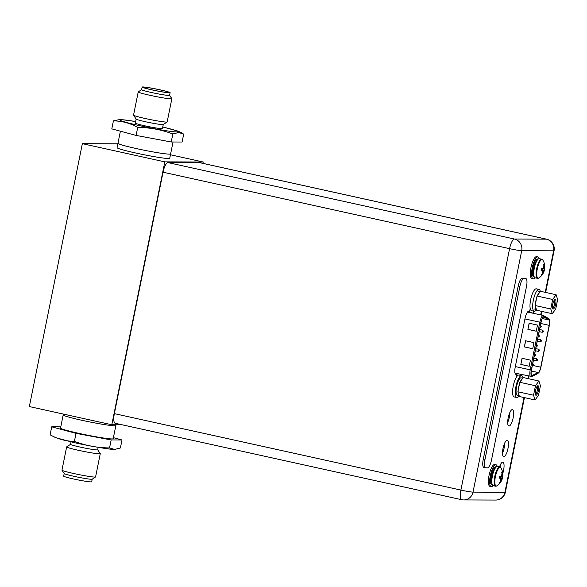 <?xml version="1.0" encoding="UTF-8"?>
<svg xmlns="http://www.w3.org/2000/svg" width="587" height="587" viewBox="0 0 587 587"><rect width="100%" height="100%" fill="white"/><g stroke="black" fill="none" stroke-linecap="round" stroke-linejoin="round"><path stroke-width="0.88" d="M117.855 143.808L82.356 143.676L29.35 406.564L111.801 424.753L122.111 424.79M170.457 154.777L203.205 162.005L164.808 161.865L111.801 424.753M82.356 143.676L164.808 161.865M173.033 141.995L170.626 153.911A26.87 1.614 11.4 0 1 169.408 154.139A26.87 1.614 -168.6 0 1 140.117 149.384A26.87 1.614 -168.6 0 1 117.958 143.287A26.87 1.614 -168.6 0 0 140.117 149.384A26.87 1.614 -168.6 0 0 169.408 154.139A26.87 1.614 11.4 0 0 170.626 153.911L169.746 158.292A26.87 1.614 -168.6 0 1 168.52 158.519A26.87 1.614 -168.6 0 1 139.236 153.765A26.87 1.614 -168.6 0 1 117.077 147.667L117.958 143.287A26.87 1.614 -168.6 0 1 119.183 143.059M202.933 163.362L203.205 162.005M114.634 425.788A26.87 1.614 -168.6 0 1 85.342 421.033A26.87 1.614 -168.6 0 1 63.183 414.943A26.87 1.614 11.4 0 0 85.342 421.033A26.87 1.614 11.4 0 0 114.634 425.788A26.87 1.614 11.4 0 0 115.852 425.56A26.87 1.614 -168.6 0 1 114.634 425.788M170.135 92.709A14.286 0.858 11.4 0 1 169.482 92.834A14.286 0.858 -168.6 0 1 153.911 90.303A14.286 0.858 -168.6 0 1 142.127 87.059A14.286 0.858 -168.6 0 1 142.78 86.942A14.286 0.858 11.4 0 1 158.351 89.466A14.286 0.858 11.4 0 1 170.135 92.709L169.606 95.336A14.286 0.858 -168.6 0 1 168.953 95.461A14.286 0.858 -168.6 0 1 153.383 92.929A14.286 0.858 -168.6 0 1 141.599 89.694L142.127 87.059M169.606 95.314L171.83 98.638A17.148 1.027 -168.6 0 1 171.844 98.711A17.148 1.027 -168.6 0 1 171.066 98.858A17.148 1.027 -168.6 0 1 152.371 95.82A17.148 1.027 -168.6 0 1 138.224 91.932A17.148 1.027 -168.6 0 1 138.268 91.873L141.606 89.664M168.814 92.68A13.567 0.814 -168.6 0 1 154.278 90.332A13.567 0.814 -168.6 0 1 142.839 87.236A13.567 0.814 -168.6 0 1 143.448 87.089A13.567 0.814 11.4 0 1 158.497 89.547A13.567 0.814 11.4 0 1 169.416 92.599A13.567 0.814 11.4 0 1 168.814 92.68M137.703 127.416C149.854 127.511 161.564 129.705 172.842 133.99L178.573 132.523L183.702 134.027L182.087 142.032L171.228 141.988L136.089 135.414L111.801 128.876L113.416 120.878C121.92 120.959 130.02 123.131 137.703 127.416L136.089 135.414M172.842 133.99L171.228 141.988M135.641 121.509L120.174 119.44L113.416 120.878M163.259 124.539L162.452 128.546A13.839 0.829 11.4 0 1 161.821 128.67A13.839 0.829 -168.6 0 1 146.735 126.22A13.839 0.829 -168.6 0 1 135.326 123.079L136.133 119.073L133.557 115.221A17.148 1.027 -168.6 0 1 133.542 115.147L138.224 91.932M171.844 98.711L167.163 121.927A17.148 1.027 -168.6 0 1 167.126 121.986L163.23 124.561A13.839 0.829 -168.6 0 1 162.636 124.635A13.839 0.829 -168.6 0 1 147.953 122.272A13.839 0.829 -168.6 0 1 136.155 119.102M167.126 121.986A17.148 1.027 -168.6 0 1 166.385 122.074A17.148 1.027 -168.6 0 1 148.188 119.146A17.148 1.027 -168.6 0 1 133.557 115.221M64.203 473.533L63.675 476.138A14.286 0.858 11.4 0 0 75.459 479.381A14.286 0.858 11.4 0 0 91.029 481.905A14.286 0.858 -168.6 0 0 91.682 481.788L92.21 479.183M97.677 449.803A13.839 0.829 11.4 0 1 97.046 449.921A13.839 0.829 11.4 0 1 81.96 447.47A13.839 0.829 11.4 0 1 70.55 444.33L66.691 446.861A17.148 1.027 11.4 0 0 66.647 446.92L61.965 470.143A17.148 1.027 11.4 0 0 61.98 470.209L64.225 473.57A14.286 0.858 11.4 0 0 76.405 476.835A14.286 0.858 11.4 0 0 91.565 479.278A14.286 0.858 11.4 0 0 92.174 479.205L95.542 476.974A17.148 1.027 11.4 0 0 95.586 476.923L100.267 453.7A17.148 1.027 11.4 0 0 100.252 453.634L97.677 449.774L98.168 447.338M61.98 470.209A17.148 1.027 11.4 0 0 76.611 474.135A17.148 1.027 11.4 0 0 94.808 477.07A17.148 1.027 11.4 0 0 95.542 476.974M64.409 414.708A26.87 1.614 11.4 0 0 63.183 414.943L63.359 414.07M63.183 414.943L60.534 428.084A26.87 1.614 11.4 0 0 82.694 434.182A26.87 1.614 11.4 0 0 111.978 438.937A26.87 1.614 -168.6 0 0 113.203 438.709L116.013 424.768M60.784 426.852L51.722 426.822L76.009 433.353L111.156 439.934L122.008 439.971L113.416 437.66M122.008 439.971L120.401 447.969L114.67 449.437L109.542 447.932C97.42 447.837 85.702 445.65 74.402 441.358L76.009 433.353M74.402 441.358C65.869 441.27 57.775 439.091 50.115 434.82L51.722 426.822M109.542 447.932L111.156 439.934M50.115 434.82L55.67 437.667L72.238 442.15C88.52 445.981 110.268 449.517 113.636 449.407M66.647 446.92A17.148 1.027 11.4 0 0 80.793 450.809A17.148 1.027 11.4 0 0 99.489 453.846A17.148 1.027 11.4 0 0 100.267 453.7M545.242 292.341L553.614 250.818L521.704 250.7A9.854 9.414 -89.8 0 0 514.439 239.034L546.35 239.151L199.807 162.694A9.854 2.854 -77.6 0 1 199.984 162.716L546.526 239.166A9.854 2.854 102.4 0 0 546.35 239.151A9.854 9.414 90.2 0 1 553.614 250.818A9.854 0.594 11.4 0 0 554.062 250.737A9.854 9.854 0 0 0 546.526 239.166M199.807 162.694L167.897 162.577A9.854 2.854 -77.6 0 0 163.039 172.204L114.362 413.63A9.854 2.854 -77.6 0 0 115.155 423.256A9.854 2.854 -77.6 0 0 115.331 423.278M516.428 377.096L517.132 373.603M530.208 312.607L529.518 312.152L530.23 308.637M504.71 443.038A8.416 2.436 -77.6 0 1 502.494 453.098M500.293 464.948A8.416 2.436 -77.6 0 1 500.168 467.186M507.674 422.42A8.416 2.436 102.4 0 0 509.89 412.368M533.979 313.443L529.518 312.152M533.289 312.981L533.656 311.154M503.829 456.723A8.416 2.436 -77.6 0 1 503.675 456.701A8.416 2.436 -77.6 0 1 503.052 448.219A8.416 2.436 -77.6 0 1 507.146 440.243A8.416 2.436 -77.6 0 1 507.3 440.265A8.416 2.436 -77.6 0 1 507.924 448.747A8.416 2.436 -77.6 0 1 503.829 456.723M499.493 466.973A8.416 2.436 -77.6 0 1 502.729 462.152A8.416 2.436 -77.6 0 1 502.883 462.167A8.416 2.436 -77.6 0 1 502.788 473.393M530.208 308.542L529.665 311.242L528.682 311.235A7.433 2.15 -77.6 0 0 525.02 318.506L515.232 367.051A7.433 2.15 -77.6 0 0 515.826 374.315A7.433 2.15 -77.6 0 0 515.958 374.33L516.942 374.337L516.362 377.192M520.691 375.431L520.896 374.433M509.002 426.045A8.416 2.436 102.4 0 0 513.104 418.076A8.416 2.436 102.4 0 0 512.48 409.587A8.416 2.436 102.4 0 0 512.326 409.572A8.416 2.436 102.4 0 0 508.232 417.54A8.416 2.436 102.4 0 0 508.848 426.03A8.416 2.436 102.4 0 0 509.002 426.045M516.942 374.337L515.364 373.985M167.897 162.577L514.439 239.034A9.854 2.854 102.4 0 0 509.582 248.661L163.039 172.204M461.874 499.735A9.854 9.414 -89.8 0 0 463.781 499.941A9.854 9.414 -89.8 0 0 473.019 492.126A9.854 0.594 -168.6 0 1 460.898 490.079L114.362 413.63M524.03 397.538L504.93 492.244L473.019 492.126L521.704 250.7A9.854 0.594 11.4 0 1 509.582 248.661L460.898 490.079A9.854 2.854 102.4 0 0 461.69 499.713A9.854 9.854 0 0 0 463.781 499.941L495.692 500.058A9.854 9.854 0 0 0 505.385 492.155A9.854 0.594 -168.6 0 1 504.93 492.244A9.854 9.414 90.2 0 1 495.692 500.058M525.857 278.554L524.184 278.187A8.057 2.333 -77.6 0 0 524.037 278.172L522.181 278.165L525.71 278.539A8.057 2.333 -77.6 0 1 525.857 278.554A8.057 2.333 -77.6 0 1 526.502 286.434L491.517 459.944A8.057 2.333 -77.6 0 1 487.54 467.817L485.691 467.817A8.057 2.333 -77.6 0 1 485.544 467.795A8.057 2.333 -77.6 0 1 484.899 459.922L519.884 286.412A8.057 2.333 -77.6 0 1 523.853 278.531M484.018 467.443A8.057 2.333 -77.6 0 1 483.871 467.428A8.057 2.333 -77.6 0 1 483.226 459.548L518.211 286.045A8.057 2.333 -77.6 0 1 522.181 278.165M541.053 322.417A5.554 1.607 -77.6 0 1 543.789 316.995A5.554 1.607 -77.6 0 1 543.892 317.002A5.554 1.607 -77.6 0 1 544.039 317.061L548.882 319.974A5.554 1.607 -77.6 0 1 549.183 325.345L540.744 367.191A5.554 1.607 -77.6 0 1 538.279 372.554L532.27 375.423A5.554 1.607 -77.6 0 1 531.991 375.489A5.554 1.607 -77.6 0 1 531.895 375.482A5.554 1.607 -77.6 0 1 531.448 370.052L541.053 322.417M530.428 360.139L529.188 366.273L520.816 364.424L522.056 358.29L530.428 360.139M537.494 325.088L536.254 331.222L527.889 329.373L529.122 323.239L537.494 325.088M533.957 342.617L532.725 348.751L524.352 346.902L525.592 340.768L533.957 342.617M520.816 364.424L522.181 358.319M529.195 366.244L520.948 364.432M527.889 329.373L529.247 323.268M536.261 331.193L528.021 329.373M524.352 346.902L525.717 340.798M532.725 348.722L524.485 346.902M552.683 299.473L556.124 294.74L557.65 299.495L555.735 308.982L552.301 313.715L550.775 308.96L552.683 299.473L537.032 296.024L539.857 292.135L540.473 291.291L556.124 294.74M555.177 299.451A4.879 1.416 -77.6 0 1 555.654 304.235A4.879 1.416 -77.6 0 1 553.248 309.004A4.879 1.416 -77.6 0 1 552.793 308.681A4.879 1.416 -77.6 0 1 552.829 303.927A4.879 1.416 -77.6 0 1 554.796 299.59A4.879 1.416 -77.6 0 1 555.177 299.451M537.648 295.18A8.959 2.59 -77.6 0 1 539.857 292.135M535.388 306.355L536.371 309.415A8.959 2.59 -77.6 0 1 535.388 306.355L535.117 305.511L537.032 296.024M535.461 303.817A8.959 2.59 -77.6 0 1 535.909 300.764A8.959 2.59 -77.6 0 1 536.687 297.719M552.301 313.715L536.643 310.259L536.371 309.415M550.775 308.96L535.117 305.511M554.275 300.162A3.984 1.152 -77.6 0 1 554.51 304.235A3.984 1.152 -77.6 0 1 552.587 307.94A3.984 1.152 -77.6 0 1 552.558 307.94M539.042 289.42A11.197 3.243 -77.6 0 0 538.844 289.398A11.197 3.243 102.4 0 0 533.392 299.994A11.197 3.243 102.4 0 0 534.221 311.279L531.543 310.692A11.197 3.243 102.4 0 1 530.714 299.407A11.197 3.243 102.4 0 1 536.166 288.804A11.197 3.243 -77.6 0 1 536.364 288.826L539.042 289.42A11.197 3.243 -77.6 0 1 540.356 291.445M536.467 309.709A11.197 3.243 -77.6 0 1 534.427 311.301A11.197 3.243 102.4 0 1 534.221 311.279M521.66 375.643A11.197 3.243 -77.6 0 0 521.454 375.621A11.197 3.243 102.4 0 0 516.01 386.224A11.197 3.243 102.4 0 0 516.831 397.509L514.153 396.922A11.197 3.243 102.4 0 1 513.332 385.63A11.197 3.243 102.4 0 1 518.776 375.034A11.197 3.243 -77.6 0 1 518.981 375.056L521.66 375.643A11.197 3.243 -77.6 0 1 523.01 377.881M519.187 395.785A11.197 3.243 -77.6 0 1 517.037 397.531A11.197 3.243 102.4 0 1 516.831 397.509M535.469 385.74L538.903 381.007L540.429 385.762L538.521 395.242L535.08 399.982L533.554 395.227L535.469 385.74L519.811 382.291L520.427 381.44L523.252 377.551L538.903 381.007M537.956 385.718A4.879 1.416 -77.6 0 1 538.433 390.502A4.879 1.416 -77.6 0 1 536.026 395.271A4.879 1.416 -77.6 0 1 535.571 394.941A4.879 1.416 -77.6 0 1 535.608 390.186A4.879 1.416 -77.6 0 1 537.575 385.857A4.879 1.416 -77.6 0 1 537.956 385.718M520.427 381.44A8.959 2.59 -77.6 0 1 522.635 378.402M518.174 392.622L519.157 395.675A8.959 2.59 -77.6 0 1 518.174 392.622L517.903 391.771L519.811 382.291M518.24 390.084A8.959 2.59 -77.6 0 1 518.688 387.031A8.959 2.59 -77.6 0 1 519.473 383.979M519.172 395.733L517.316 395.322A8.959 2.59 -77.6 0 1 516.597 386.569A8.959 2.59 -77.6 0 1 521.175 377.83L522.79 378.189M535.08 399.982L519.429 396.526L519.157 395.675M533.554 395.227L517.903 391.771M537.054 386.429A3.984 1.152 -77.6 0 1 537.296 390.502A3.984 1.152 -77.6 0 1 535.366 394.207A3.984 1.152 -77.6 0 1 535.337 394.207M535.271 277.827A9.803 2.84 -77.6 0 1 535.095 277.805A9.803 2.84 -77.6 0 1 534.368 267.921A9.803 2.84 -77.6 0 1 539.145 258.64A11.197 3.243 102.4 0 0 537.941 256.93A11.197 3.243 102.4 0 0 537.743 256.908A11.197 3.243 -77.6 0 0 532.292 267.511A11.197 3.243 -77.6 0 0 533.121 278.796L531.866 278.517A11.197 3.243 -77.6 0 1 531.037 267.232A11.197 3.243 -77.6 0 1 536.489 256.629A11.197 3.243 102.4 0 1 536.687 256.658L537.941 256.93M537.619 278.348A9.803 2.84 -77.6 0 1 537.435 278.326A9.803 2.84 -77.6 0 1 536.716 268.435A9.803 2.84 -77.6 0 1 541.485 259.153A9.803 2.84 102.4 0 1 541.662 259.175L539.321 258.654A9.803 2.84 102.4 0 0 539.145 258.64M542.241 273.527L541.999 274.753L541.493 274.745A13.303 12.709 -89.8 0 0 542.373 273.271A13.068 10.419 -144 0 0 542.696 271.524A13.068 5.562 -159.4 0 0 542.087 270.424A13.303 0.8 -168.6 0 1 541.045 270.299L541.383 268.633A13.303 0.8 11.4 0 0 542.425 268.758A13.068 6.919 1.6 0 0 543.452 267.775A13.068 11.204 -17.8 0 0 543.863 265.911A13.303 12.709 -89.8 0 0 543.621 264.187L544.127 264.187L543.833 265.625M544.567 268.641L544.237 270.306L543.753 270.306L542.564 272.507M541.192 269.462L544.23 270.299A13.303 0.8 -168.6 0 1 544.318 270.424A13.068 6.919 -178.4 0 1 543.833 271.532L542.52 271.143M541.662 259.175L542.894 260.136A9.553 2.766 102.4 0 0 542.021 259.535A9.553 2.766 -77.6 0 0 537.31 268.868A9.553 2.766 -77.6 0 0 538.25 278.223A9.553 2.766 102.4 0 0 538.961 277.967A13.332 13.332 0 0 0 544.318 270.424A13.303 0.8 -168.6 0 1 544.318 270.431L541.177 269.558M543.782 266.417L544.09 268.641L542.74 268.494M544.127 264.187A13.303 12.709 90.2 0 1 544.362 265.911A13.068 10.419 36 0 1 544.589 267.782L543.511 267.591M544.112 264.135L543.643 264.289M544.589 267.782A13.068 5.562 20.6 0 1 544.648 268.765A13.303 0.8 11.4 0 0 544.655 268.758A13.303 0.8 11.4 0 0 544.655 268.743M543.833 271.532A13.068 11.204 162.2 0 1 542.88 273.271A13.303 12.709 90.2 0 1 541.999 274.753M543.856 265.801L544.362 265.911M544.09 268.641L544.648 268.765A13.332 13.332 0 0 0 542.894 260.136M542.087 270.424L541.045 270.123M541.53 270.299L541.045 270.299M542.403 273.168L542.88 273.271M534.955 277.768A11.197 3.243 102.4 0 1 533.326 278.818A11.197 3.243 -77.6 0 1 533.121 278.796M493.359 485.684A9.803 2.84 -77.6 0 1 493.183 485.669A9.803 2.84 -77.6 0 1 492.456 475.778A9.803 2.84 -77.6 0 1 497.233 466.496A9.803 2.84 102.4 0 1 497.409 466.518L499.75 467.032A9.803 2.84 102.4 0 0 499.574 467.01A9.803 2.84 -77.6 0 0 494.804 476.299A9.803 2.84 -77.6 0 0 495.523 486.183L497.05 485.823A13.332 13.332 0 0 0 502.406 478.288L502.406 478.288A13.068 6.919 -178.4 0 1 501.922 479.388A13.068 11.204 162.2 0 1 500.968 481.135A13.303 12.709 90.2 0 1 500.087 482.609L499.735 482.375M500.051 482.653L499.581 482.609A13.303 12.709 -89.8 0 0 500.462 481.127A13.068 10.419 -144 0 0 500.784 479.381A13.068 5.562 -159.4 0 0 500.175 478.28A13.303 0.8 -168.6 0 1 499.133 478.156L499.471 476.49A13.303 0.8 11.4 0 0 500.513 476.615A13.068 6.919 1.6 0 0 501.54 475.631A13.068 11.204 -17.8 0 0 501.951 473.768A13.303 12.709 -89.8 0 0 501.709 472.043L502.215 472.051L501.922 473.482M500.329 481.384L500.087 482.609M502.655 476.497L502.325 478.163L501.841 478.163L500.652 480.364M501.922 479.388L500.608 479.007M499.28 477.319L502.318 478.156A13.303 0.8 -168.6 0 1 502.406 478.288L499.266 477.414M501.87 474.274L502.178 476.497L500.828 476.351M502.215 472.051A13.303 12.709 90.2 0 1 502.45 473.768A13.068 10.419 36 0 1 502.677 475.639L501.599 475.448M502.201 471.992L501.731 472.146M502.677 475.639A13.068 5.562 20.6 0 1 502.736 476.622A13.303 0.8 11.4 0 0 502.743 476.615A13.303 0.8 11.4 0 0 502.743 476.6A13.332 13.332 0 0 0 500.982 468A9.553 2.766 102.4 0 0 500.109 467.391A9.553 2.766 -77.6 0 0 495.399 476.725A9.553 2.766 -77.6 0 0 496.338 486.087A9.553 2.766 102.4 0 0 497.05 485.823M501.944 473.658L502.45 473.768M502.178 476.497L502.736 476.622M500.175 478.28L499.133 477.979M499.618 478.156L499.133 478.156M500.491 481.024L500.968 481.135M493.043 485.625A11.197 3.243 102.4 0 1 491.414 486.674A11.197 3.243 -77.6 0 1 491.209 486.652A11.197 3.243 -77.6 0 1 490.38 475.367A11.197 3.243 -77.6 0 1 495.832 464.765A11.197 3.243 102.4 0 1 496.03 464.787L494.775 464.515A11.197 3.243 102.4 0 0 494.577 464.493A11.197 3.243 -77.6 0 0 489.125 475.088A11.197 3.243 -77.6 0 0 489.954 486.374L491.209 486.652M497.262 466.496A11.197 3.243 102.4 0 0 496.03 464.787M162.76 127.012A29.555 1.776 11.4 0 1 176.511 131.906A29.555 1.776 -168.6 0 1 140.146 125.779A29.555 1.776 -168.6 0 1 121.267 119.719A29.555 1.776 11.4 0 1 135.634 121.546M527.852 378.571L528.359 376.076M540.686 314.918L541.412 311.315M524.037 278.172L525.71 278.539M483.226 459.548L484.899 459.922M518.211 286.045L519.884 286.412M527.889 311.631L529.114 312.372M524.925 318.946L540.921 322.417L531.316 370.052A6.002 1.739 102.4 0 0 531.903 375.929A6.002 1.739 102.4 0 0 532.204 375.856L538.213 372.987A6.002 1.739 102.4 0 0 540.876 367.191L549.315 325.345A6.002 1.739 102.4 0 0 548.992 319.541L544.142 316.628A6.002 1.739 102.4 0 0 543.878 316.554A6.002 1.739 102.4 0 0 540.921 322.417M544.142 316.628A0.895 0.851 -59 0 0 543.525 315.579A6.897 1.996 102.4 0 0 543.342 315.505A6.897 1.996 102.4 0 0 543.217 315.49A6.897 1.996 102.4 0 0 539.82 322.234L530.215 369.869A6.897 1.996 102.4 0 0 530.765 376.612A6.897 1.996 102.4 0 0 530.89 376.619M514.99 373.127L531.749 376.48A0.895 0.836 -115.5 0 0 532.204 375.856M527.53 312.02L543.342 315.505L548.618 318.587A0.895 0.851 121 0 1 548.992 319.541M549.315 325.345L549.351 325.337C549.931 321.162 549.689 318.917 548.618 318.587M538.213 372.987A0.895 0.836 64.5 0 1 537.765 373.611C539.835 371.322 539.071 373.31 540.913 367.183L549.351 325.337M531.316 370.052L515.32 366.582M548.882 319.974L542.329 318.528M540.832 323.503L549.183 325.345M540.744 367.191L533.033 365.496M531.279 371.006L538.279 372.554M532.27 375.423L531.573 375.269M540.546 339.697L540.077 341.795M536.694 358.804L536.224 360.895M538.543 334.913L538.536 334.913C539.717 335.889 539.622 336.593 538.25 337.026L538.052 337.004M534.691 354.02L534.684 354.012C535.865 354.988 535.77 355.7 534.397 356.126L534.199 356.111M532.761 363.566L532.754 363.566C533.935 364.542 533.847 365.246 532.468 365.679L532.277 365.657M536.613 344.466L536.606 344.459C537.787 345.442 537.699 346.147 536.32 346.579L536.129 346.557M540.466 325.359L540.458 325.359C541.64 326.335 541.552 327.04 540.172 327.473L539.981 327.451M538.617 349.25L538.154 351.342M539.622 329.52L542.447 330.143L542.006 332.242M533.774 274.826A8.372 2.421 -77.6 0 1 536.863 260.811M533.913 275.861A8.372 2.421 -77.6 0 1 533.832 267.489A8.372 2.421 -77.6 0 1 537.428 259.931M534.126 276.675A9.091 2.634 102.4 0 1 533.737 276.756A9.091 2.634 -77.6 0 1 532.842 267.855A9.091 2.634 -77.6 0 1 537.325 258.97A9.091 2.634 102.4 0 1 537.963 259.278M495.707 486.205A9.803 2.84 -77.6 0 1 495.523 486.183L493.183 485.669M491.862 482.683A8.372 2.421 -77.6 0 1 494.951 468.668M492.001 483.717A8.372 2.421 -77.6 0 1 491.921 475.345A8.372 2.421 -77.6 0 1 495.516 467.788M492.214 484.532A9.091 2.634 102.4 0 1 491.825 484.613A9.091 2.634 -77.6 0 1 490.93 475.712A9.091 2.634 -77.6 0 1 495.413 466.826A9.091 2.634 102.4 0 1 496.052 467.135M120.394 131.187L117.958 143.287M162.768 126.975L178.088 131.158L182.946 133.432M70.55 444.33L71.042 441.872M461.69 499.713L115.155 423.256M505.385 492.155L524.44 397.634M528.263 378.659L528.77 376.172M541.097 315.014L541.83 311.404M545.653 292.429L554.062 250.737M485.544 467.795L483.871 467.428M531.749 376.48L537.765 373.611M537.266 341.179L540.253 341.81C541.625 341.377 541.713 340.673 540.524 339.69L537.692 339.066M533.414 360.279L536.401 360.917C537.773 360.484 537.868 359.78 536.672 358.796L533.84 358.173M535.344 350.725L538.323 351.364C539.702 350.931 539.791 350.226 538.595 349.243L535.77 348.619M542.447 330.143C543.643 331.119 543.555 331.831 542.175 332.264L539.196 331.626M540.011 291.922L538.396 291.57M536.393 309.466L534.537 309.055M535.095 277.805L537.787 278.363L538.961 277.967M499.75 467.032L500.982 468"/></g></svg>
